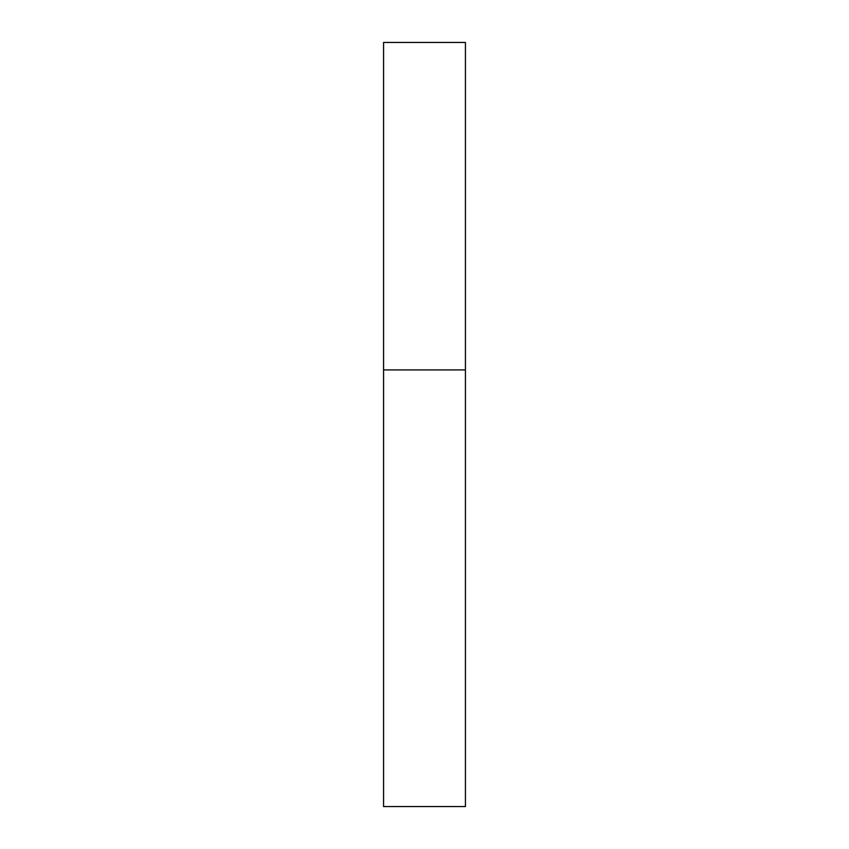 <?xml version="1.0" encoding="UTF-8"?>
<svg xmlns="http://www.w3.org/2000/svg" width="849" height="849" viewBox="0 0 849 849"><rect width="100%" height="100%" fill="white"/><g stroke="black" fill="none" stroke-linecap="round" stroke-linejoin="round"><path stroke-width="1.27" d="M383.568 369.92L465.432 369.92L465.432 42.45L383.568 42.45L383.568 806.55L465.432 806.55L465.432 369.92L383.568 369.92"/></g></svg>
